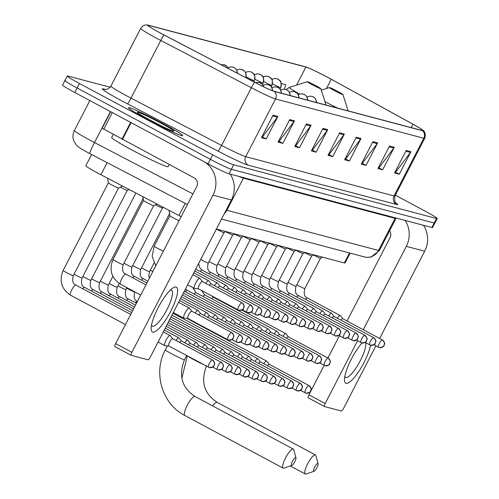 <?xml version="1.0" encoding="UTF-8"?>
<svg xmlns="http://www.w3.org/2000/svg" width="499" height="499" viewBox="0 0 499 499"><rect width="100%" height="100%" fill="white"/><g stroke="black" fill="none" stroke-linecap="round" stroke-linejoin="round"><path stroke-width="0.75" d="M181.162 216.647A19.049 1.098 -152.7 0 1 178.948 215.499L100.898 174.756A19.049 1.098 -152.7 0 1 97.997 173.222A19.049 1.098 -152.7 0 1 85.828 165.743L91.616 154.534M350.117 253.136L345.034 262.985A19.049 1.098 -152.7 0 1 344.36 262.948L216.398 229.047M65.606 80.551A19.049 1.098 27.3 0 0 64.932 80.514L62.606 85.017A19.049 1.098 27.3 0 0 74.781 92.496L208.058 163.834A19.049 1.098 27.3 0 0 229.066 173.795L431.878 227.525A19.049 1.098 27.3 0 0 432.552 227.563L434.879 223.059A19.049 1.098 27.3 0 1 434.205 223.022A19.049 1.098 27.3 0 0 434.879 223.059L437.205 218.55A19.049 1.098 27.3 0 0 425.029 211.071L395.345 195.184M110.173 87.231L67.933 76.041A19.049 1.098 27.3 0 0 67.259 76.004A19.049 1.098 27.3 0 0 79.435 83.483L212.711 154.827L210.385 159.331A19.049 1.098 27.3 0 0 231.393 169.292L434.205 223.022L231.393 169.292A19.049 1.098 27.3 0 1 210.385 159.331L77.108 87.992L210.385 159.331L208.058 163.834M64.932 80.514A19.049 1.098 27.3 0 0 77.108 87.992A19.049 1.098 27.3 0 1 64.932 80.514L67.259 76.004M147.972 119.66A30.476 1.753 27.3 0 0 182.659 135.653A30.476 1.753 27.3 0 0 163.185 123.69A30.476 1.753 27.3 0 0 128.499 107.697A30.476 1.753 27.3 0 0 147.972 119.66A30.476 1.753 27.3 0 0 182.659 135.653A30.476 1.753 27.3 0 0 163.185 123.69A30.476 1.753 27.3 0 0 128.499 107.697A30.476 1.753 27.3 0 0 147.972 119.66M160.971 33.339A20.316 1.173 -152.7 0 1 147.985 25.362A20.316 1.173 -152.7 0 1 148.702 25.399L305.881 67.041A20.316 1.173 -152.7 0 1 331.224 79.26L412.923 124.189A20.316 1.173 -152.7 0 1 422.977 130.576A20.316 1.173 -152.7 0 1 422.26 130.538L273.963 91.248A20.316 1.173 -152.7 0 1 254.646 82.26L164.059 34.967A20.316 1.173 -152.7 0 1 160.971 33.339M160.84 33.302A20.827 1.198 27.3 0 0 164.009 34.98L254.596 82.266A20.827 1.198 27.3 0 0 274.394 91.479L422.69 130.769A20.827 1.198 27.3 0 0 423.171 130.407A20.827 1.198 27.3 0 0 413.122 124.263L331.423 79.329A20.827 1.198 27.3 0 0 305.45 66.81L148.272 25.168A20.827 1.198 27.3 0 0 148.01 25.106A20.827 1.198 27.3 0 0 160.84 33.302M212.711 154.827A19.049 1.098 27.3 0 0 233.719 164.782L436.531 218.512A19.049 1.098 27.3 0 0 437.205 218.55M377.656 142.882L366.029 165.412L361.276 164.152L372.903 141.622L377.656 142.882A5.077 4.909 -75.2 0 1 377.188 143.625L372.51 142.39M394.291 147.286L382.664 169.822L377.911 168.562L389.538 146.026L394.291 147.286A5.077 4.909 -75.2 0 1 393.823 148.035L389.145 146.793M410.933 151.696L399.3 174.226L394.547 172.966L406.18 150.436L410.933 151.696A5.077 4.909 -75.2 0 1 410.459 152.445L405.781 151.203M327.743 129.659L316.117 152.189L311.364 150.929L322.99 128.399L327.743 129.659A5.077 4.909 -75.2 0 1 327.275 130.407L322.597 129.166M311.108 125.249L299.481 147.779L294.728 146.525L306.355 123.989L311.108 125.249A5.077 4.909 -75.2 0 1 310.64 125.998L305.962 124.756M294.472 120.839L282.846 143.375L278.086 142.115L289.719 119.585L294.472 120.839A5.077 4.909 -75.2 0 1 294.005 121.588L289.32 120.353M277.837 116.435L266.204 138.965L261.451 137.705L273.084 115.175L277.837 116.435A5.077 4.909 -75.2 0 1 277.363 117.184L272.685 115.943M361.02 138.472L349.394 161.002L344.634 159.742L356.267 137.213L361.02 138.472A5.077 4.909 -75.2 0 1 360.552 139.221L355.868 137.98M344.385 134.063L332.752 156.599L327.999 155.339L339.632 132.803L344.385 134.063A5.077 4.909 -75.2 0 1 343.911 134.811L339.233 133.57M284.368 89.159L285.777 84.705L281.336 83.526M332.752 156.599L328.535 154.341L329.078 154.484L343.911 134.811M349.394 161.002L345.177 158.744M345.152 158.744L345.713 158.888L360.552 139.221M266.204 138.965L261.987 136.707L262.53 136.851L277.363 117.184M282.846 143.375L278.629 141.117M278.604 141.111L279.166 141.261L294.005 121.588M299.481 147.779L295.265 145.527L295.801 145.671L310.64 125.998M316.117 152.189L311.9 149.931M311.881 149.925L312.443 150.074L327.275 130.407M399.3 174.226L395.083 171.968M395.065 171.962L395.626 172.111L410.459 152.445M382.664 169.822L378.448 167.564M378.429 167.558L378.991 167.708L393.823 148.035M366.029 165.412L361.812 163.154L362.349 163.298L377.188 143.625M113.261 134.443L111.67 137.531A31.749 1.828 27.3 0 0 131.954 149.993A31.749 1.828 27.3 0 0 168.088 166.654L169.192 164.514M161.682 126.072L148.003 118.999M150.411 120.303A20.702 1.191 27.3 0 0 173.908 131.212A20.702 1.191 27.3 0 0 160.747 123.041A20.702 1.191 27.3 0 0 137.188 112.256A20.702 1.191 27.3 0 0 150.411 120.303M147.585 118.693L149.469 119.797M152.763 332.103A25.399 6.393 -61.8 0 1 151.153 328.205A25.399 6.393 -61.8 0 1 158.757 306.554A25.399 6.393 -61.8 0 1 172.554 288.216A25.399 6.393 -61.8 0 1 176.022 287.037A25.399 6.393 -61.8 0 1 170.733 311.251A25.399 6.393 -61.8 0 1 152.763 332.103M151.521 325.117A20.316 5.115 118.2 0 0 152.301 326.146A20.316 5.115 118.2 0 0 152.588 326.252A20.316 5.115 118.2 0 0 166.678 310.11A20.316 5.115 118.2 0 0 171.481 290.318A20.316 5.115 118.2 0 0 171.194 290.206A20.316 5.115 118.2 0 0 170.19 290.237M204.596 161.982A25.399 24.538 104.8 0 1 212.998 195.153L131.886 352.313A3.175 0.798 118.2 0 0 131.181 355.319A3.175 0.798 118.2 0 0 131.225 355.338L148.022 359.785A3.175 0.798 118.2 0 0 150.268 357.178L231.38 200.024L212.998 195.153M230.239 174.107A25.399 24.538 104.8 0 1 231.38 200.024M131.137 355.294L114.97 346.637A3.175 0.798 -61.8 0 1 114.926 346.618A3.175 0.798 -61.8 0 1 115.631 343.611L196.749 186.451A6.35 6.131 -75.2 0 0 194.236 177.918L102.176 128.218L110.691 111.72M291.628 465.455A4.447 1.117 118.2 0 0 291.89 465.436A4.447 1.117 118.2 0 0 294.647 462.043A4.447 1.117 118.2 0 0 295.944 457.87A4.447 1.117 118.2 0 0 295.695 457.571A4.447 1.117 118.2 0 0 292.551 461.219A4.447 1.117 118.2 0 0 291.628 465.455M291.89 465.436L283.95 468.137A10.797 2.713 -61.8 0 1 283.301 468.193A10.797 2.713 -61.8 0 1 283.151 468.131A10.797 2.713 -61.8 0 1 285.696 457.614A10.797 2.713 -61.8 0 1 293.187 449.038A10.797 2.713 -61.8 0 1 293.337 449.1A10.797 2.713 -61.8 0 1 293.786 449.761L295.944 457.87M315.948 85.722A7.622 0.437 27.3 0 0 307.303 81.711A7.622 0.437 27.3 0 0 312.149 84.718A7.622 0.437 27.3 0 0 320.82 88.685A7.622 0.437 27.3 0 0 315.948 85.722M313.746 471.318A4.447 1.117 118.2 0 0 314.014 471.293A4.447 1.117 118.2 0 0 316.765 467.9A4.447 1.117 118.2 0 0 318.063 463.727A4.447 1.117 118.2 0 0 317.813 463.434A4.447 1.117 118.2 0 0 314.669 467.083A4.447 1.117 118.2 0 0 313.746 471.318M314.014 471.293L306.068 473.994A10.797 2.713 -61.8 0 1 305.419 474.05A10.797 2.713 -61.8 0 1 305.269 473.988A10.797 2.713 -61.8 0 1 307.814 463.477A10.797 2.713 -61.8 0 1 315.306 454.901A10.797 2.713 -61.8 0 1 315.455 454.957A10.797 2.713 -61.8 0 1 315.904 455.618L318.063 463.727M338.066 91.585A7.622 0.437 27.3 0 0 329.421 87.568A7.622 0.437 27.3 0 0 334.268 90.575A7.622 0.437 27.3 0 0 342.938 94.548A7.622 0.437 27.3 0 0 338.066 91.585M108.364 182.809A5.714 0.331 27.3 0 0 108.358 182.827A5.714 0.331 27.3 0 0 112.013 185.054A5.714 0.331 27.3 0 0 118.506 188.061A5.714 0.331 27.3 0 0 118.519 188.048L73.278 275.697A5.714 0.331 27.3 0 1 72.979 275.66A5.714 0.331 27.3 0 1 66.772 272.697A5.714 0.331 27.3 0 1 63.124 270.458C58.957 280.8 61.421 289.046 70.527 295.183A5.714 1.441 118.2 0 0 70.602 295.215M172.685 338.702L170.253 335.64A5.714 1.441 118.2 0 0 170.134 335.54A5.714 1.441 118.2 0 0 170.053 335.503A5.714 1.441 118.2 0 0 166.011 340.199A5.714 1.441 118.2 0 0 164.739 345.614A5.714 1.441 118.2 0 0 164.82 345.645A5.714 1.441 118.2 0 0 164.895 345.657L168.793 345.982M172.685 338.715A4.129 1.042 118.2 0 0 172.635 338.678A4.129 1.042 118.2 0 0 172.579 338.653A4.129 1.042 118.2 0 0 169.66 342.04A4.129 1.042 118.2 0 0 168.743 345.957A4.129 1.042 118.2 0 0 168.799 345.975M120.378 187.156A5.714 0.331 27.3 0 0 120.789 187.381A5.714 0.331 27.3 0 0 127.282 190.387A5.714 0.331 27.3 0 0 127.295 190.375L82.054 278.024A5.714 0.331 27.3 0 1 81.755 277.987A5.714 0.331 27.3 0 1 75.555 275.024A5.714 0.331 27.3 0 1 74.052 274.201M181.461 341.029L179.035 337.966A5.714 1.441 118.2 0 0 178.91 337.86A5.714 1.441 118.2 0 0 178.829 337.829A5.714 1.441 118.2 0 0 175.991 340.474M181.468 341.035A4.129 1.042 118.2 0 0 181.411 341.004A4.129 1.042 118.2 0 0 181.355 340.979A4.129 1.042 118.2 0 0 179.628 342.42M190.244 343.356L187.811 340.293A5.714 1.441 118.2 0 0 187.693 340.187A5.714 1.441 118.2 0 0 187.612 340.156A5.714 1.441 118.2 0 0 184.767 342.801M190.244 343.362A4.129 1.042 118.2 0 0 190.194 343.331A4.129 1.042 118.2 0 0 190.131 343.306A4.129 1.042 118.2 0 0 188.41 344.747M238.796 366.983A4.129 1.042 118.2 0 0 238.734 366.94L198.97 345.651A4.129 1.042 118.2 0 1 199.02 345.688L196.587 342.62A5.714 1.441 118.2 0 0 196.469 342.514A5.714 1.441 118.2 0 0 196.388 342.482A5.714 1.441 118.2 0 0 193.55 345.121M198.97 345.651A4.129 1.042 118.2 0 0 198.914 345.632A4.129 1.042 118.2 0 0 197.186 347.073M207.796 348.003L205.37 344.94A5.714 1.441 118.2 0 0 205.245 344.84A5.714 1.441 118.2 0 0 205.164 344.809A5.714 1.441 118.2 0 0 202.326 347.447M207.796 348.015A4.129 1.042 118.2 0 0 207.746 347.978A4.129 1.042 118.2 0 0 207.69 347.959A4.129 1.042 118.2 0 0 205.962 349.4M256.349 371.63A4.129 1.042 118.2 0 0 256.293 371.593L216.522 350.304A4.129 1.042 118.2 0 1 216.578 350.342L214.146 347.267A5.714 1.441 118.2 0 0 214.021 347.167A5.714 1.441 118.2 0 0 213.946 347.136A5.714 1.441 118.2 0 0 211.102 349.774M216.522 350.304A4.129 1.042 118.2 0 0 216.466 350.279A4.129 1.042 118.2 0 0 214.738 351.72M265.125 373.957A4.129 1.042 118.2 0 0 265.069 373.913L225.305 352.631A4.129 1.042 118.2 0 1 225.355 352.668L222.922 349.593A5.714 1.441 118.2 0 0 222.804 349.493A5.714 1.441 118.2 0 0 222.722 349.456A5.714 1.441 118.2 0 0 219.878 352.101M225.305 352.631A4.129 1.042 118.2 0 0 225.242 352.606A4.129 1.042 118.2 0 0 223.521 354.047M273.907 376.283A4.129 1.042 118.2 0 0 273.845 376.24L234.081 354.957A4.129 1.042 118.2 0 1 234.131 354.989L231.698 351.92A5.714 1.441 118.2 0 0 231.58 351.814A5.714 1.441 118.2 0 0 231.499 351.783A5.714 1.441 118.2 0 0 228.661 354.427M234.081 354.957A4.129 1.042 118.2 0 0 234.025 354.932A4.129 1.042 118.2 0 0 232.297 356.373M282.683 378.61A4.129 1.042 118.2 0 0 282.627 378.566L242.857 357.278A4.129 1.042 118.2 0 1 242.913 357.315L240.481 354.246A5.714 1.441 118.2 0 0 240.356 354.14A5.714 1.441 118.2 0 0 240.275 354.109A5.714 1.441 118.2 0 0 237.437 356.754M242.857 357.278A4.129 1.042 118.2 0 0 242.801 357.259A4.129 1.042 118.2 0 0 241.073 358.7M251.689 359.636L249.257 356.573A5.714 1.441 118.2 0 0 249.138 356.467A5.714 1.441 118.2 0 0 249.057 356.436A5.714 1.441 118.2 0 0 246.213 359.074M251.689 359.642A4.129 1.042 118.2 0 0 251.639 359.604A4.129 1.042 118.2 0 0 251.577 359.586A4.129 1.042 118.2 0 0 249.856 361.026M300.242 383.257A4.129 1.042 118.2 0 0 300.18 383.22L260.416 361.931A4.129 1.042 118.2 0 1 260.466 361.968L258.033 358.893A5.714 1.441 118.2 0 0 257.914 358.793A5.714 1.441 118.2 0 0 257.833 358.762A5.714 1.441 118.2 0 0 254.995 361.401M260.416 361.931A4.129 1.042 118.2 0 0 260.359 361.912A4.129 1.042 118.2 0 0 258.632 363.353M269.242 364.282L266.815 361.22A5.714 1.441 118.2 0 0 266.691 361.12A5.714 1.441 118.2 0 0 266.609 361.089A5.714 1.441 118.2 0 0 263.771 363.727M269.242 364.295A4.129 1.042 118.2 0 0 269.192 364.258A4.129 1.042 118.2 0 0 269.136 364.233A4.129 1.042 118.2 0 0 267.408 365.673M145.945 284.879L125.848 274.126A5.714 1.441 118.2 0 0 125.673 274.082A5.714 1.441 118.2 0 0 121.725 278.785A5.714 1.441 118.2 0 0 120.459 284.199C111.352 278.062 108.888 269.822 113.055 259.474L143.519 200.448A5.714 0.331 27.3 0 0 143.519 200.461A5.714 0.331 27.3 0 0 147.174 202.688A5.714 0.331 27.3 0 0 153.667 205.694A5.714 0.331 27.3 0 0 153.68 205.688M231.617 332.552A4.129 1.042 118.2 0 0 231.561 332.509L191.797 311.226A4.129 1.042 118.2 0 1 191.847 311.257L189.414 308.189A5.714 1.441 118.2 0 0 189.289 308.083A5.714 1.441 118.2 0 0 185.173 312.742A5.714 1.441 118.2 0 0 183.9 318.162A5.714 1.441 118.2 0 0 184.05 318.206L187.948 318.53M191.797 311.226A4.129 1.042 118.2 0 0 191.735 311.201A4.129 1.042 118.2 0 0 188.815 314.588A4.129 1.042 118.2 0 0 187.898 318.499A4.129 1.042 118.2 0 0 187.955 318.524M155.545 204.79A5.714 0.331 27.3 0 0 155.956 205.014A5.714 0.331 27.3 0 0 162.443 208.021A5.714 0.331 27.3 0 0 162.456 208.014L131.986 267.046A5.714 0.331 27.3 0 1 131.686 267.002A5.714 0.331 27.3 0 1 125.486 264.046A5.714 0.331 27.3 0 1 123.983 263.223M240.399 334.879A4.129 1.042 118.2 0 0 240.337 334.835L200.573 313.553A4.129 1.042 118.2 0 1 200.623 313.584L198.19 310.515A5.714 1.441 118.2 0 0 198.072 310.409A5.714 1.441 118.2 0 0 195.146 313.023M200.573 313.553A4.129 1.042 118.2 0 0 200.517 313.528A4.129 1.042 118.2 0 0 198.789 314.969M249.176 337.205A4.129 1.042 118.2 0 0 249.12 337.162L209.349 315.873A4.129 1.042 118.2 0 1 209.399 315.911L206.973 312.842A5.714 1.441 118.2 0 0 206.848 312.736A5.714 1.441 118.2 0 0 203.929 315.343M209.349 315.873A4.129 1.042 118.2 0 0 209.293 315.855A4.129 1.042 118.2 0 0 207.565 317.295M257.952 339.526A4.129 1.042 118.2 0 0 257.896 339.488L218.125 318.2A4.129 1.042 118.2 0 1 218.182 318.237L215.749 315.162A5.714 1.441 118.2 0 0 215.624 315.062A5.714 1.441 118.2 0 0 212.705 317.67M218.125 318.2A4.129 1.042 118.2 0 0 218.069 318.181A4.129 1.042 118.2 0 0 216.341 319.622M226.958 320.551L224.525 317.489A5.714 1.441 118.2 0 0 224.407 317.389A5.714 1.441 118.2 0 0 221.481 319.996M226.958 320.564A4.129 1.042 118.2 0 0 226.908 320.526A4.129 1.042 118.2 0 0 226.845 320.501A4.129 1.042 118.2 0 0 225.124 321.942M275.51 344.179A4.129 1.042 118.2 0 0 275.448 344.135L235.684 322.853A4.129 1.042 118.2 0 1 235.734 322.89L233.301 319.815A5.714 1.441 118.2 0 0 233.183 319.709A5.714 1.441 118.2 0 0 230.264 322.323M235.684 322.853A4.129 1.042 118.2 0 0 235.628 322.828A4.129 1.042 118.2 0 0 233.9 324.269M244.51 325.205L242.084 322.142A5.714 1.441 118.2 0 0 241.959 322.036A5.714 1.441 118.2 0 0 239.04 324.649M244.51 325.211A4.129 1.042 118.2 0 0 244.46 325.18A4.129 1.042 118.2 0 0 244.404 325.155A4.129 1.042 118.2 0 0 242.676 326.596M293.063 348.832A4.129 1.042 118.2 0 0 293.007 348.789L253.243 327.5A4.129 1.042 118.2 0 1 253.292 327.537L250.86 324.469A5.714 1.441 118.2 0 0 250.735 324.362A5.714 1.441 118.2 0 0 247.816 326.976M253.243 327.5A4.129 1.042 118.2 0 0 253.18 327.481A4.129 1.042 118.2 0 0 251.459 328.922M301.845 351.159A4.129 1.042 118.2 0 0 301.783 351.115L262.019 329.827A4.129 1.042 118.2 0 1 262.069 329.864L259.636 326.795A5.714 1.441 118.2 0 0 259.517 326.689A5.714 1.441 118.2 0 0 256.592 329.296M262.019 329.827A4.129 1.042 118.2 0 0 261.963 329.808A4.129 1.042 118.2 0 0 260.235 331.249M310.621 353.479A4.129 1.042 118.2 0 0 310.565 353.442L270.795 332.153A4.129 1.042 118.2 0 1 270.845 332.191L268.418 329.115A5.714 1.441 118.2 0 0 268.294 329.016A5.714 1.441 118.2 0 0 265.374 331.623M270.795 332.153A4.129 1.042 118.2 0 0 270.739 332.128A4.129 1.042 118.2 0 0 269.011 333.569M319.397 355.806A4.129 1.042 118.2 0 0 319.341 355.768L279.571 334.48A4.129 1.042 118.2 0 1 279.627 334.517L277.195 331.442A5.714 1.441 118.2 0 0 277.07 331.342A5.714 1.441 118.2 0 0 274.151 333.95M279.571 334.48A4.129 1.042 118.2 0 0 279.515 334.455A4.129 1.042 118.2 0 0 277.787 335.896M288.403 336.831L285.971 333.769A5.714 1.441 118.2 0 0 285.852 333.663A5.714 1.441 118.2 0 0 282.927 336.276M288.403 336.844A4.129 1.042 118.2 0 0 288.353 336.806A4.129 1.042 118.2 0 0 288.291 336.781A4.129 1.042 118.2 0 0 286.569 338.222M155.763 265.861L152.164 256.218L154.21 246.169L169.903 215.761A5.714 0.331 27.3 0 0 169.903 215.768A5.714 0.331 27.3 0 0 173.558 217.994A5.714 0.331 27.3 0 0 179.072 220.695M241.996 302.774A4.129 1.042 118.2 0 0 241.94 302.731L202.338 281.536A4.129 1.042 118.2 0 1 202.388 281.567L199.956 278.498A5.714 1.441 118.2 0 0 199.837 278.392A5.714 1.441 118.2 0 0 195.714 283.052A5.714 1.441 118.2 0 0 194.442 288.472A5.714 1.441 118.2 0 0 194.598 288.516L198.49 288.84M202.338 281.536A4.129 1.042 118.2 0 0 202.282 281.511A4.129 1.042 118.2 0 0 199.357 284.898A4.129 1.042 118.2 0 0 198.44 288.809A4.129 1.042 118.2 0 0 198.502 288.834M250.779 305.101A4.129 1.042 118.2 0 0 250.716 305.057L211.114 283.856A4.129 1.042 118.2 0 1 211.164 283.894L208.738 280.825A5.714 1.441 118.2 0 0 208.613 280.719A5.714 1.441 118.2 0 0 205.694 283.332M211.114 283.856A4.129 1.042 118.2 0 0 211.058 283.837A4.129 1.042 118.2 0 0 209.331 285.278M259.555 307.428A4.129 1.042 118.2 0 0 259.499 307.384L219.891 286.183A4.129 1.042 118.2 0 1 219.947 286.22L217.514 283.145A5.714 1.441 118.2 0 0 217.389 283.045A5.714 1.441 118.2 0 0 214.47 285.653M219.891 286.183A4.129 1.042 118.2 0 0 219.834 286.164A4.129 1.042 118.2 0 0 218.107 287.605M268.331 309.748A4.129 1.042 118.2 0 0 268.275 309.711L228.673 288.509A4.129 1.042 118.2 0 1 228.723 288.547L226.29 285.472A5.714 1.441 118.2 0 0 226.172 285.372A5.714 1.441 118.2 0 0 223.246 287.979M228.673 288.509A4.129 1.042 118.2 0 0 228.611 288.484A4.129 1.042 118.2 0 0 226.889 289.925M237.499 290.861L235.066 287.798A5.714 1.441 118.2 0 0 234.948 287.698A5.714 1.441 118.2 0 0 232.029 290.306M237.499 290.873A4.129 1.042 118.2 0 0 237.449 290.836A4.129 1.042 118.2 0 0 237.393 290.811A4.129 1.042 118.2 0 0 235.665 292.252M217.04 229.403A5.714 0.331 27.3 0 0 217.452 229.627A5.714 0.331 27.3 0 0 223.945 232.634A5.714 0.331 27.3 0 0 223.951 232.621L208.251 263.042A5.714 0.331 27.3 0 1 207.952 262.998A5.714 0.331 27.3 0 1 201.752 260.041A5.714 0.331 27.3 0 1 200.698 259.468M285.89 314.401A4.129 1.042 118.2 0 0 285.833 314.358L246.225 293.163A4.129 1.042 118.2 0 1 246.275 293.194L243.849 290.125A5.714 1.441 118.2 0 0 243.724 290.019A5.714 1.441 118.2 0 0 240.805 292.632M246.225 293.163A4.129 1.042 118.2 0 0 246.169 293.138A4.129 1.042 118.2 0 0 244.441 294.578M225.816 231.729A5.714 0.331 27.3 0 0 226.228 231.948A5.714 0.331 27.3 0 0 232.721 234.96A5.714 0.331 27.3 0 0 232.734 234.948M255.051 295.514L252.625 292.451A5.714 1.441 118.2 0 0 252.5 292.345A5.714 1.441 118.2 0 0 249.581 294.959M255.058 295.52A4.129 1.042 118.2 0 0 255.001 295.489A4.129 1.042 118.2 0 0 254.945 295.464A4.129 1.042 118.2 0 0 253.218 296.905M234.592 234.056A5.714 0.331 27.3 0 0 235.004 234.274A5.714 0.331 27.3 0 0 241.497 237.287A5.714 0.331 27.3 0 0 241.51 237.274L225.81 267.695A5.714 0.331 27.3 0 1 225.511 267.651A5.714 0.331 27.3 0 1 219.304 264.695A5.714 0.331 27.3 0 1 217.807 263.871M303.442 319.054A4.129 1.042 118.2 0 0 303.386 319.011L263.784 297.809A4.129 1.042 118.2 0 1 263.834 297.847L261.401 294.778A5.714 1.441 118.2 0 0 261.283 294.672A5.714 1.441 118.2 0 0 258.357 297.285M263.784 297.809A4.129 1.042 118.2 0 0 263.721 297.791A4.129 1.042 118.2 0 0 262 299.232M243.375 236.383A5.714 0.331 27.3 0 0 243.78 236.601A5.714 0.331 27.3 0 0 250.273 239.607A5.714 0.331 27.3 0 0 250.286 239.601L234.586 270.015A5.714 0.331 27.3 0 1 234.287 269.978A5.714 0.331 27.3 0 1 228.08 267.021A5.714 0.331 27.3 0 1 226.583 266.192M312.224 321.381A4.129 1.042 118.2 0 0 312.162 321.337L272.56 300.136A4.129 1.042 118.2 0 1 272.61 300.173L270.177 297.098A5.714 1.441 118.2 0 0 270.059 296.999A5.714 1.441 118.2 0 0 267.14 299.606M272.56 300.136A4.129 1.042 118.2 0 0 272.504 300.117A4.129 1.042 118.2 0 0 270.776 301.558M252.151 238.703A5.714 0.331 27.3 0 0 252.563 238.927A5.714 0.331 27.3 0 0 259.056 241.934A5.714 0.331 27.3 0 0 259.062 241.928L243.362 272.342A5.714 0.331 27.3 0 1 243.063 272.304A5.714 0.331 27.3 0 1 236.863 269.341A5.714 0.331 27.3 0 1 235.36 268.518M281.386 302.488L278.96 299.425A5.714 1.441 118.2 0 0 278.835 299.325A5.714 1.441 118.2 0 0 275.916 301.932M281.392 302.5A4.129 1.042 118.2 0 0 281.336 302.463A4.129 1.042 118.2 0 0 281.28 302.438A4.129 1.042 118.2 0 0 279.552 303.879M260.927 241.029A5.714 0.331 27.3 0 0 261.339 241.254A5.714 0.331 27.3 0 0 267.832 244.261A5.714 0.331 27.3 0 0 267.844 244.248L252.145 274.668A5.714 0.331 27.3 0 1 251.839 274.631A5.714 0.331 27.3 0 1 245.639 271.668A5.714 0.331 27.3 0 1 244.136 270.845M329.777 326.028A4.129 1.042 118.2 0 0 329.72 325.99L290.119 304.789A4.129 1.042 118.2 0 1 290.168 304.827L287.736 301.752A5.714 1.441 118.2 0 0 287.617 301.652A5.714 1.441 118.2 0 0 284.692 304.259M290.119 304.789A4.129 1.042 118.2 0 0 290.056 304.764A4.129 1.042 118.2 0 0 288.335 306.205M269.703 243.356A5.714 0.331 27.3 0 0 270.115 243.574A5.714 0.331 27.3 0 0 276.608 246.587A5.714 0.331 27.3 0 0 276.621 246.575L260.921 276.995A5.714 0.331 27.3 0 1 260.621 276.951A5.714 0.331 27.3 0 1 254.415 273.995A5.714 0.331 27.3 0 1 252.918 273.171M338.559 328.354A4.129 1.042 118.2 0 0 338.497 328.311L298.895 307.116A4.129 1.042 118.2 0 1 298.945 307.147L296.512 304.078A5.714 1.441 118.2 0 0 296.394 303.972A5.714 1.441 118.2 0 0 293.474 306.586M298.895 307.116A4.129 1.042 118.2 0 0 298.839 307.091A4.129 1.042 118.2 0 0 297.111 308.532M278.486 245.683A5.714 0.331 27.3 0 0 278.897 245.901A5.714 0.331 27.3 0 0 285.391 248.914A5.714 0.331 27.3 0 0 285.397 248.901L269.697 279.321A5.714 0.331 27.3 0 1 269.398 279.278A5.714 0.331 27.3 0 1 263.198 276.321A5.714 0.331 27.3 0 1 261.694 275.498M347.335 330.681A4.129 1.042 118.2 0 0 347.279 330.637L307.671 309.442A4.129 1.042 118.2 0 1 307.721 309.474L305.294 306.405A5.714 1.441 118.2 0 0 305.17 306.299A5.714 1.441 118.2 0 0 302.251 308.912M307.671 309.442A4.129 1.042 118.2 0 0 307.615 309.417A4.129 1.042 118.2 0 0 305.887 310.858M287.262 248.009A5.714 0.331 27.3 0 0 287.673 248.228A5.714 0.331 27.3 0 0 294.167 251.24A5.714 0.331 27.3 0 0 294.179 251.228M316.497 311.794L314.071 308.731A5.714 1.441 118.2 0 0 313.946 308.625A5.714 1.441 118.2 0 0 311.027 311.233M316.503 311.8A4.129 1.042 118.2 0 0 316.447 311.763A4.129 1.042 118.2 0 0 316.391 311.744A4.129 1.042 118.2 0 0 314.663 313.185M296.038 250.336A5.714 0.331 27.3 0 0 296.45 250.554A5.714 0.331 27.3 0 0 302.943 253.561A5.714 0.331 27.3 0 0 302.955 253.554L287.256 283.968A5.714 0.331 27.3 0 1 286.956 283.931A5.714 0.331 27.3 0 1 280.75 280.974A5.714 0.331 27.3 0 1 279.253 280.145M364.888 335.334A4.129 1.042 118.2 0 0 364.831 335.291L325.229 314.089A4.129 1.042 118.2 0 1 325.279 314.127L322.847 311.052A5.714 1.441 118.2 0 0 322.728 310.952A5.714 1.441 118.2 0 0 319.803 313.559M325.229 314.089A4.129 1.042 118.2 0 0 325.167 314.071A4.129 1.042 118.2 0 0 323.446 315.511M304.82 252.656A5.714 0.331 27.3 0 0 305.226 252.881A5.714 0.331 27.3 0 0 311.719 255.887A5.714 0.331 27.3 0 0 311.732 255.881L296.032 286.295A5.714 0.331 27.3 0 1 295.732 286.258A5.714 0.331 27.3 0 1 289.526 283.295A5.714 0.331 27.3 0 1 288.029 282.471M334.056 316.441L331.623 313.378A5.714 1.441 118.2 0 0 331.504 313.278A5.714 1.441 118.2 0 0 328.585 315.886M334.056 316.453A4.129 1.042 118.2 0 0 334.006 316.416A4.129 1.042 118.2 0 0 333.95 316.391A4.129 1.042 118.2 0 0 332.222 317.832M313.597 254.983A5.714 0.331 27.3 0 0 314.008 255.207A5.714 0.331 27.3 0 0 320.501 258.214A5.714 0.331 27.3 0 0 320.508 258.201L304.808 288.622A5.714 0.331 27.3 0 1 304.509 288.584A5.714 0.331 27.3 0 1 298.308 285.621A5.714 0.331 27.3 0 1 296.805 284.798M382.446 339.981A4.129 1.042 118.2 0 0 382.39 339.944L342.782 318.742A4.129 1.042 118.2 0 1 342.838 318.78L340.405 315.705A5.714 1.441 118.2 0 0 340.281 315.605A5.714 1.441 118.2 0 0 337.361 318.212M342.782 318.742A4.129 1.042 118.2 0 0 342.726 318.718A4.129 1.042 118.2 0 0 340.998 320.158M370.564 345.233A25.399 6.393 -61.8 0 1 359.417 370.47A25.399 6.393 -61.8 0 1 346.069 383.313A25.399 6.393 -61.8 0 1 344.46 379.415A25.399 6.393 -61.8 0 1 362.049 342.969M344.828 376.327A20.316 5.115 118.2 0 0 345.607 377.356A20.316 5.115 118.2 0 0 345.888 377.469A20.316 5.115 118.2 0 0 358.762 363.559A20.316 5.115 118.2 0 0 365.605 342.694M405.163 220.452A25.399 24.538 104.8 0 1 406.305 246.363L363.284 329.714M423.545 225.317A25.399 24.538 104.8 0 1 424.686 251.234L379.658 338.478M357.577 340.767L325.192 403.523A3.175 0.798 118.2 0 0 324.481 406.529A3.175 0.798 118.2 0 0 324.531 406.548L341.322 411.001A3.175 0.798 118.2 0 0 343.568 408.394L375.872 345.813M324.444 406.504L308.276 397.846A3.175 0.798 -61.8 0 1 308.232 397.834A3.175 0.798 -61.8 0 1 308.937 394.821L324.157 365.33M327.943 357.995L339.407 335.79M347.03 321.013L390.05 237.667A6.35 6.131 -75.2 0 0 389.544 230.862M107.148 162.643L100.898 174.756M185.198 203.386L178.948 215.499M349.506 252.974L344.36 262.948M89.907 153.617A12.7 1.017 -62.4 0 1 89.845 153.611L87.799 152.532C77.732 146.924 79.21 147.592 76.565 145.278L73.883 141.111C72.523 137.512 72.692 133.982 74.388 130.526A25.399 1.46 27.3 0 0 90.625 140.493A25.399 1.46 27.3 0 0 94.479 142.533L110.454 111.589M229.066 173.795L233.719 164.782M74.781 92.496L79.435 83.483M431.878 227.525L436.531 218.512M226.19 210.073A25.399 1.46 27.3 0 0 226.877 210.279L243.45 178.174A25.399 1.46 -152.7 0 1 238.647 176.334M187.412 204.54L89.845 153.611A12.7 1.017 -62.4 0 1 94.479 142.533L192.901 193.911M224.319 213.703A12.7 12.269 -75.2 0 0 226.877 210.279L378.51 250.454L395.083 218.344L243.45 178.174A3.175 3.069 104.8 0 1 243.755 177.688M379.408 250.498L371.15 257.029L366.965 257.372L364.426 256.929A12.7 12.269 -75.2 0 0 378.51 250.454A25.399 1.46 27.3 0 0 379.408 250.498L395.981 218.394A25.399 1.46 -152.7 0 1 395.083 218.344A3.175 3.069 104.8 0 1 395.389 217.857M148.702 25.399L148.434 25.923M422.69 130.769A6.35 6.131 104.8 0 1 423.801 138.267L275.504 98.977A25.399 1.46 -152.7 0 1 251.359 87.737L160.772 40.45A25.399 1.46 -152.7 0 1 156.911 38.411A25.399 1.46 -152.7 0 1 140.681 28.443L110.909 86.121A25.399 1.46 27.3 0 0 127.139 96.089A25.399 1.46 27.3 0 0 131 98.128L221.587 145.421A25.399 1.46 27.3 0 0 245.733 156.655L394.029 195.945A25.399 1.46 27.3 0 0 394.927 195.995C394.541 201.085 394.846 203.399 395.844 202.937M164.009 34.98A6.35 0.511 -62.4 0 0 160.772 40.45L131 98.128A6.35 0.511 117.6 0 1 127.47 103.854A31.749 1.828 -152.7 0 1 103.48 88.903L105.613 89.471M395.526 202.594A31.749 1.828 -152.7 0 1 396.537 204.478L248.246 165.188A6.35 6.131 -75.2 0 1 245.733 156.655L275.504 98.977A6.35 6.131 -75.2 0 0 274.394 91.479M423.171 130.407C422.984 130.17 426.639 132.784 424.699 138.31A25.399 1.46 -152.7 0 1 423.801 138.267L394.029 195.945A6.35 6.131 -75.2 0 0 396.537 204.478M248.246 165.188A31.749 1.828 -152.7 0 1 218.057 151.141A6.35 0.511 117.6 0 0 221.587 145.421L251.359 87.737A6.35 0.511 -62.4 0 1 254.596 82.266M218.057 151.141L127.47 103.854M103.48 88.903A6.35 6.131 -75.2 0 0 104.728 89.396C103.505 89.134 107.447 90.912 110.909 86.121M412.923 124.189L411.164 127.601M331.224 79.26L326.446 88.51M305.881 67.041L296.549 85.117M131.106 122.642L122.417 139.477M115.631 343.611L131.886 352.313M121.956 139.227L130.644 122.398M112.325 112.593L103.748 129.216M186.67 355.55L184.493 359.76A10.797 0.624 -152.7 0 1 184.112 359.742A10.797 0.624 -152.7 0 1 172.211 354.097A10.797 0.624 -152.7 0 1 165.312 349.861C152.825 372.634 162.088 404.065 184.873 415.524A10.797 2.713 118.2 0 0 185.023 415.586M195.19 396.586A10.797 2.713 118.2 0 0 195.059 396.493A10.797 2.713 118.2 0 0 194.909 396.431A10.797 2.713 118.2 0 0 187.418 405.007A10.797 2.713 118.2 0 0 184.873 415.524L283.151 468.131M307.303 81.711L289.326 87.412A20.995 1.21 27.3 0 0 299.668 94.068M202.968 364.276A10.797 0.624 -152.7 0 1 194.329 359.954A10.797 0.624 -152.7 0 1 187.955 356.236M217.308 402.444A10.797 2.713 118.2 0 0 217.177 402.35A10.797 2.713 118.2 0 0 217.028 402.294A10.797 2.713 118.2 0 0 212.63 405.899M324.98 101.659A20.995 1.21 27.3 0 0 337.742 108.146M212.343 359.941A4.129 1.042 118.2 0 0 209.48 363.222A4.129 1.042 118.2 0 0 208.507 367.239A4.129 1.042 118.2 0 0 208.563 367.264A4.129 3.986 104.8 0 0 213.977 365.486A4.129 3.986 -75.2 0 0 212.343 359.941A4.129 1.042 118.2 0 1 212.399 359.96L172.635 338.678M75.991 285.154A5.714 1.441 118.2 0 0 75.917 285.104A5.714 1.441 118.2 0 0 75.836 285.072A5.714 1.441 118.2 0 0 75.742 285.06A5.714 1.441 118.2 0 0 71.794 289.776A5.714 1.441 118.2 0 0 70.527 295.183L125.455 324.581M212.462 360.004A4.129 1.042 118.2 0 0 212.399 359.96C216.472 364.688 213.94 363.64 214.252 365.212C212.68 365.798 216.635 366.403 209.399 367.588L168.743 345.957M221.119 362.268A4.129 1.042 118.2 0 0 218.256 365.542A4.129 1.042 118.2 0 0 217.283 369.566A4.129 1.042 118.2 0 0 217.346 369.591A4.129 3.986 104.8 0 0 222.754 367.813A4.129 3.986 -75.2 0 0 221.119 362.268A4.129 1.042 118.2 0 1 221.182 362.286L181.411 341.004M84.768 287.48A5.714 1.441 118.2 0 0 84.699 287.43A5.714 1.441 118.2 0 0 84.618 287.399A5.714 1.441 118.2 0 0 84.524 287.387A5.714 1.441 118.2 0 0 82.728 288.753M221.238 362.33A4.129 1.042 118.2 0 0 221.182 362.286C225.255 367.014 222.722 365.967 223.034 367.538C221.456 368.125 225.417 368.73 218.175 369.915L212.661 367.089M229.902 364.588A4.129 1.042 118.2 0 0 227.039 367.869A4.129 1.042 118.2 0 0 226.066 371.892A4.129 1.042 118.2 0 0 226.122 371.911A4.129 3.986 104.8 0 0 231.53 370.139A4.129 3.986 -75.2 0 0 229.902 364.588A4.129 1.042 118.2 0 1 229.958 364.613L190.194 343.331M82.828 276.527A5.714 0.331 27.3 0 0 84.331 277.35A5.714 0.331 27.3 0 0 90.531 280.313A5.714 0.331 27.3 0 0 90.837 280.351C89.564 285.54 90.444 288.678 93.475 289.757A5.714 1.441 118.2 0 0 93.394 289.726A5.714 1.441 118.2 0 0 93.301 289.713A5.714 1.441 118.2 0 0 91.504 291.079M93.544 289.807A5.714 1.441 118.2 0 0 93.475 289.757L132.615 310.709M230.014 364.657A4.129 1.042 118.2 0 0 229.958 364.613C234.031 369.341 231.499 368.293 231.81 369.865C230.239 370.451 234.193 371.05 226.951 372.242L221.437 369.416M238.678 366.915A4.129 1.042 118.2 0 0 235.815 370.196A4.129 1.042 118.2 0 0 234.842 374.219A4.129 1.042 118.2 0 0 234.898 374.238A4.129 3.986 104.8 0 0 240.312 372.466A4.129 3.986 -75.2 0 0 238.678 366.915A4.129 1.042 118.2 0 1 238.734 366.94C242.807 371.661 240.275 370.62 240.587 372.192C239.015 372.772 242.969 373.377 235.734 374.568L230.214 371.743M91.61 278.854A5.714 0.331 27.3 0 0 93.107 279.677A5.714 0.331 27.3 0 0 99.313 282.634A5.714 0.331 27.3 0 0 99.613 282.677C98.34 287.867 99.22 291.004 102.251 292.083A5.714 1.441 118.2 0 0 102.17 292.052A5.714 1.441 118.2 0 0 102.077 292.04A5.714 1.441 118.2 0 0 100.287 293.4M102.32 292.133A5.714 1.441 118.2 0 0 102.251 292.083L133.576 308.85M247.454 369.241A4.129 1.042 118.2 0 0 244.591 372.522A4.129 1.042 118.2 0 0 243.618 376.539A4.129 1.042 118.2 0 0 243.674 376.564A4.129 3.986 104.8 0 0 249.088 374.786A4.129 3.986 -75.2 0 0 247.454 369.241A4.129 1.042 118.2 0 1 247.516 369.266L207.746 347.978M100.386 281.18A5.714 0.331 27.3 0 0 101.883 282.004A5.714 0.331 27.3 0 0 108.09 284.96A5.714 0.331 27.3 0 0 108.389 285.004C107.117 290.193 107.996 293.331 111.028 294.41A5.714 1.441 118.2 0 0 110.953 294.379A5.714 1.441 118.2 0 0 110.853 294.36A5.714 1.441 118.2 0 0 109.063 295.726M111.102 294.46A5.714 1.441 118.2 0 0 111.028 294.41L134.537 306.991M247.573 369.304A4.129 1.042 118.2 0 0 247.516 369.266C251.59 373.988 249.057 372.94 249.363 374.518C247.791 375.098 251.746 375.703 244.51 376.895L238.996 374.069M221.007 64.695L224.082 64.745A6.35 6.131 104.8 0 1 225.361 65.25A6.35 6.131 -75.2 0 1 228.168 68.438M256.237 371.568A4.129 1.042 118.2 0 0 253.373 374.849A4.129 1.042 118.2 0 0 252.394 378.866A4.129 1.042 118.2 0 0 252.457 378.891A4.129 3.986 104.8 0 0 257.864 377.113A4.129 3.986 -75.2 0 0 256.237 371.568A4.129 1.042 118.2 0 1 256.293 371.593C260.366 376.315 257.833 375.267 258.145 376.845C256.573 377.425 260.528 378.03 253.286 379.221L247.772 376.389M109.162 283.507A5.714 0.331 27.3 0 0 110.666 284.33A5.714 0.331 27.3 0 0 116.866 287.287A5.714 0.331 27.3 0 0 117.171 287.324C115.899 292.52 116.778 295.658 119.81 296.73A5.714 1.441 118.2 0 0 119.729 296.699A5.714 1.441 118.2 0 0 119.635 296.687A5.714 1.441 118.2 0 0 117.839 298.053M119.879 296.78A5.714 1.441 118.2 0 0 119.81 296.73L135.491 305.132M227.981 67.752L230.444 66.903L232.858 67.066A6.35 6.131 104.8 0 1 234.137 67.571A6.35 6.131 -75.2 0 1 237.381 73.247M265.013 373.894A4.129 1.042 118.2 0 0 262.15 377.175A4.129 1.042 118.2 0 0 261.177 381.192A4.129 1.042 118.2 0 0 261.233 381.217A4.129 3.986 104.8 0 0 266.647 379.44A4.129 3.986 -75.2 0 0 265.013 373.894A4.129 1.042 118.2 0 1 265.069 373.913C269.142 378.641 266.609 377.593 266.921 379.165C265.349 379.751 269.304 380.357 262.062 381.542L256.548 378.716M117.939 285.827A5.714 0.331 27.3 0 0 119.442 286.651A5.714 0.331 27.3 0 0 125.648 289.613A5.714 0.331 27.3 0 0 125.948 289.651C124.675 294.847 125.555 297.978 128.586 299.057A5.714 1.441 118.2 0 0 128.505 299.026A5.714 1.441 118.2 0 0 128.411 299.013A5.714 1.441 118.2 0 0 126.615 300.379M128.655 299.107A5.714 1.441 118.2 0 0 128.586 299.057L136.452 303.267M236.757 70.078L239.221 69.23L241.635 69.392A6.35 6.131 104.8 0 1 242.919 69.897A6.35 6.131 -75.2 0 1 245.776 77.626M273.789 376.221A4.129 1.042 118.2 0 0 270.926 379.496A4.129 1.042 118.2 0 0 269.953 383.519A4.129 1.042 118.2 0 0 270.009 383.544A4.129 3.986 104.8 0 0 275.423 381.766A4.129 3.986 -75.2 0 0 273.789 376.221A4.129 1.042 118.2 0 1 273.845 376.24C277.918 380.968 275.386 379.92 275.697 381.492C274.126 382.078 278.08 382.683 270.845 383.868L265.325 381.043M126.721 288.154A5.714 0.331 27.3 0 0 128.218 288.977A5.714 0.331 27.3 0 0 134.424 291.94A5.714 0.331 27.3 0 0 134.724 291.977C133.451 297.173 134.331 300.304 137.362 301.384A5.714 1.441 118.2 0 0 137.281 301.352A5.714 1.441 118.2 0 0 137.188 301.34A5.714 1.441 118.2 0 0 135.397 302.706M246.213 76.896A6.35 0.368 27.3 0 0 247.205 77.439A6.35 0.368 27.3 0 0 254.203 80.757A6.35 6.131 -75.2 0 0 251.696 72.224A6.35 6.131 104.8 0 0 250.411 71.719L252.438 72.661C253.249 74.969 255.582 71.351 254.428 80.769A6.35 0.368 27.3 0 1 254.203 80.757M282.565 378.541A4.129 1.042 118.2 0 0 279.702 381.822A4.129 1.042 118.2 0 0 278.729 385.846A4.129 1.042 118.2 0 0 278.791 385.864A4.129 3.986 104.8 0 0 284.199 384.093A4.129 3.986 -75.2 0 0 282.565 378.541A4.129 1.042 118.2 0 1 282.627 378.566C286.7 383.294 284.168 382.246 284.48 383.818C282.902 384.405 286.856 385.003 279.621 386.195L274.107 383.369M254.989 79.222A6.35 0.368 27.3 0 0 255.981 79.765A6.35 0.368 27.3 0 0 262.985 83.084A6.35 6.131 -75.2 0 0 260.472 74.551A6.35 6.131 104.8 0 0 259.193 74.045L261.214 74.987C262.025 77.295 264.358 73.677 263.21 83.096A6.35 0.368 27.3 0 1 262.985 83.084M291.347 380.868A4.129 1.042 118.2 0 0 288.484 384.149A4.129 1.042 118.2 0 0 287.511 388.172A4.129 1.042 118.2 0 0 287.567 388.191A4.129 3.986 104.8 0 0 292.975 386.413A4.129 3.986 -75.2 0 0 291.347 380.868A4.129 1.042 118.2 0 1 291.404 380.893L251.639 359.604M291.46 380.937A4.129 1.042 118.2 0 0 291.404 380.893C295.477 385.615 292.944 384.573 293.256 386.145C291.684 386.725 295.639 387.33 288.397 388.521L282.883 385.696M263.765 81.549A6.35 0.368 27.3 0 0 264.757 82.085A6.35 0.368 27.3 0 0 271.762 85.41A6.35 6.131 -75.2 0 0 269.248 76.877A6.35 6.131 104.8 0 0 267.969 76.372L269.99 77.314C270.801 79.622 273.14 76.004 271.986 85.423A6.35 0.368 27.3 0 1 271.762 85.41M300.124 383.195A4.129 1.042 118.2 0 0 297.261 386.476A4.129 1.042 118.2 0 0 296.287 390.492A4.129 1.042 118.2 0 0 296.344 390.517A4.129 3.986 104.8 0 0 301.758 388.74A4.129 3.986 -75.2 0 0 300.124 383.195A4.129 1.042 118.2 0 1 300.18 383.22C304.253 387.941 301.72 386.893 302.032 388.471C300.46 389.052 304.415 389.657 297.179 390.848L291.659 388.022M272.541 83.876A6.35 0.368 27.3 0 0 273.539 84.412A6.35 0.368 27.3 0 0 280.538 87.737A6.35 6.131 -75.2 0 0 278.03 79.204A6.35 6.131 104.8 0 0 276.745 78.699L278.773 79.64C279.583 81.942 281.916 78.331 280.762 87.749A6.35 0.368 27.3 0 1 280.538 87.737M308.9 385.521A4.129 1.042 118.2 0 0 306.037 388.802A4.129 1.042 118.2 0 0 305.064 392.819A4.129 1.042 118.2 0 0 305.12 392.844A4.129 3.986 104.8 0 0 310.534 391.066A4.129 3.986 -75.2 0 0 308.9 385.521A4.129 1.042 118.2 0 1 308.962 385.546L269.192 364.258M309.018 385.584A4.129 1.042 118.2 0 0 308.962 385.546C313.029 390.268 310.503 389.22 310.808 390.798C309.237 391.378 313.191 391.983 305.956 393.175L300.442 390.343M231.505 332.49A4.129 1.042 118.2 0 0 228.642 335.765A4.129 1.042 118.2 0 0 227.663 339.788A4.129 1.042 118.2 0 0 227.725 339.813A4.129 3.986 104.8 0 0 233.133 338.035A4.129 3.986 -75.2 0 0 231.505 332.49A4.129 1.042 118.2 0 1 231.561 332.509C235.634 337.237 233.102 336.189 233.413 337.761C231.842 338.347 235.796 338.952 228.554 340.137L187.898 318.499M113.055 259.474A5.714 0.331 27.3 0 0 116.704 261.719A5.714 0.331 27.3 0 0 122.91 264.682A5.714 0.331 27.3 0 0 123.209 264.719C121.937 269.909 122.816 273.047 125.848 274.126M140.699 295.04L120.459 284.199A5.714 1.441 118.2 0 0 120.633 284.249M240.281 334.81A4.129 1.042 118.2 0 0 237.418 338.091A4.129 1.042 118.2 0 0 236.445 342.114A4.129 1.042 118.2 0 0 236.501 342.133A4.129 3.986 104.8 0 0 241.915 340.362A4.129 3.986 -75.2 0 0 240.281 334.81A4.129 1.042 118.2 0 1 240.337 334.835C244.41 339.563 241.878 338.515 242.19 340.087C240.618 340.674 244.572 341.272 237.337 342.464L231.817 339.638M146.906 283.02L134.63 276.452A5.714 1.441 118.2 0 0 134.456 276.409A5.714 1.441 118.2 0 0 132.659 277.768M249.057 337.137A4.129 1.042 118.2 0 0 246.194 340.418A4.129 1.042 118.2 0 0 245.221 344.441A4.129 1.042 118.2 0 0 245.277 344.46A4.129 3.986 104.8 0 0 250.691 342.688A4.129 3.986 -75.2 0 0 249.057 337.137A4.129 1.042 118.2 0 1 249.12 337.162C253.186 341.884 250.654 340.842 250.966 342.414C249.394 342.994 253.349 343.599 246.113 344.79L240.599 341.965M132.759 265.549A5.714 0.331 27.3 0 0 134.262 266.372A5.714 0.331 27.3 0 0 140.462 269.329A5.714 0.331 27.3 0 0 140.768 269.373C139.495 274.562 140.375 277.7 143.406 278.779A5.714 1.441 118.2 0 0 143.232 278.729A5.714 1.441 118.2 0 0 141.435 280.095M257.84 339.463A4.129 1.042 118.2 0 0 254.977 342.744A4.129 1.042 118.2 0 0 253.997 346.761A4.129 1.042 118.2 0 0 254.06 346.786A4.129 3.986 104.8 0 0 259.468 345.009A4.129 3.986 -75.2 0 0 257.84 339.463A4.129 1.042 118.2 0 1 257.896 339.488C261.969 344.21 259.436 343.162 259.748 344.74C258.17 345.32 262.131 345.926 254.889 347.117L249.375 344.291M141.541 267.869A5.714 0.331 27.3 0 0 143.038 268.699A5.714 0.331 27.3 0 0 149.245 271.656A5.714 0.331 27.3 0 0 149.544 271.693L148.752 275.76L149.407 278.168M266.616 341.79A4.129 1.042 118.2 0 0 263.753 345.071A4.129 1.042 118.2 0 0 262.78 349.088A4.129 1.042 118.2 0 0 262.836 349.113A4.129 3.986 104.8 0 0 268.244 347.335A4.129 3.986 -75.2 0 0 266.616 341.79A4.129 1.042 118.2 0 1 266.672 341.815L226.908 320.526M250.373 80.027L250.467 80.052A6.35 6.131 104.8 0 1 251.746 80.557A6.35 6.131 -75.2 0 1 252.856 81.325M150.318 270.196A5.714 0.331 27.3 0 0 151.821 271.019A5.714 0.331 27.3 0 0 152.825 271.556M266.728 341.852A4.129 1.042 118.2 0 0 266.672 341.815C270.745 346.537 268.213 345.489 268.524 347.067C266.953 347.647 270.907 348.252 263.665 349.443L258.151 346.612M275.392 344.117A4.129 1.042 118.2 0 0 272.529 347.398A4.129 1.042 118.2 0 0 271.556 351.415A4.129 1.042 118.2 0 0 271.612 351.439A4.129 3.986 104.8 0 0 277.026 349.662A4.129 3.986 -75.2 0 0 275.392 344.117A4.129 1.042 118.2 0 1 275.448 344.135C279.521 348.863 276.989 347.815 277.301 349.387C275.729 349.974 279.683 350.579 272.448 351.764L266.928 348.938M255.307 82.603L259.243 82.379A6.35 6.131 104.8 0 1 260.522 82.884A6.35 6.131 -75.2 0 1 263.547 86.739M284.168 346.443A4.129 1.042 118.2 0 0 281.305 349.718A4.129 1.042 118.2 0 0 280.332 353.741A4.129 1.042 118.2 0 0 280.388 353.766A4.129 3.986 104.8 0 0 285.802 351.988A4.129 3.986 -75.2 0 0 284.168 346.443A4.129 1.042 118.2 0 1 284.23 346.462L244.46 325.18M263.141 85.385L265.605 84.543L268.019 84.705A6.35 6.131 104.8 0 1 269.304 85.21A6.35 6.131 -75.2 0 1 272.541 90.774M284.287 346.506A4.129 1.042 118.2 0 0 284.23 346.462C288.303 351.19 285.771 350.142 286.077 351.714C284.505 352.3 288.459 352.905 281.224 354.09L275.71 351.265M292.95 348.764A4.129 1.042 118.2 0 0 290.087 352.045A4.129 1.042 118.2 0 0 289.108 356.068A4.129 1.042 118.2 0 0 289.171 356.086A4.129 3.986 104.8 0 0 294.578 354.315A4.129 3.986 -75.2 0 0 292.95 348.764A4.129 1.042 118.2 0 1 293.007 348.789C297.08 353.51 294.547 352.469 294.859 354.041C293.287 354.627 297.242 355.226 290 356.417L284.486 353.591M271.918 87.712L274.381 86.87L276.795 87.032A6.35 6.131 104.8 0 1 278.08 87.531A6.35 6.131 -75.2 0 1 281.317 93.201M250.735 324.362L187.293 290.406A5.714 1.441 118.2 0 0 187.119 290.362A5.714 1.441 118.2 0 0 185.329 291.722M301.727 351.09A4.129 1.042 118.2 0 0 298.864 354.371A4.129 1.042 118.2 0 0 297.891 358.394A4.129 1.042 118.2 0 0 297.947 358.413A4.129 3.986 104.8 0 0 303.361 356.635A4.129 3.986 -75.2 0 0 301.727 351.09A4.129 1.042 118.2 0 1 301.783 351.115C305.856 355.837 303.323 354.795 303.635 356.367C302.063 356.947 306.018 357.552 298.782 358.744L293.262 355.918M280.7 90.038L283.158 89.19L285.578 89.352A6.35 6.131 104.8 0 1 286.856 89.857A6.35 6.131 -75.2 0 1 290.094 95.521M259.517 326.689L196.076 292.732A5.714 1.441 118.2 0 0 195.901 292.682A5.714 1.441 118.2 0 0 194.105 294.048M310.503 353.417A4.129 1.042 118.2 0 0 307.64 356.698A4.129 1.042 118.2 0 0 306.667 360.715A4.129 1.042 118.2 0 0 306.723 360.74A4.129 3.986 104.8 0 0 312.137 358.962A4.129 3.986 -75.2 0 0 310.503 353.417A4.129 1.042 118.2 0 1 310.565 353.442C314.632 358.163 312.1 357.116 312.411 358.694C310.84 359.274 314.794 359.879 307.559 361.07L302.045 358.245M289.476 92.365L291.94 91.517L294.354 91.679A6.35 6.131 104.8 0 1 295.633 92.184A6.35 6.131 -75.2 0 1 298.876 97.848M268.294 329.016L204.852 295.052A5.714 1.441 118.2 0 0 204.677 295.009A5.714 1.441 118.2 0 0 202.881 296.375M319.285 355.743A4.129 1.042 118.2 0 0 316.422 359.024A4.129 1.042 118.2 0 0 315.443 363.041A4.129 1.042 118.2 0 0 315.505 363.066A4.129 3.986 104.8 0 0 320.913 361.288A4.129 3.986 -75.2 0 0 319.285 355.743A4.129 1.042 118.2 0 1 319.341 355.768C323.414 360.49 320.882 359.442 321.194 361.02C319.616 361.6 323.577 362.205 316.335 363.397L310.821 360.565M298.252 94.691L300.716 93.843L303.13 94.005A6.35 6.131 104.8 0 1 304.415 94.511A6.35 6.131 -75.2 0 1 307.652 100.174M277.07 331.342L213.628 297.379A5.714 1.441 118.2 0 0 213.453 297.335A5.714 1.441 118.2 0 0 211.663 298.701M328.061 358.07A4.129 1.042 118.2 0 0 325.198 361.351A4.129 1.042 118.2 0 0 324.225 365.368A4.129 1.042 118.2 0 0 324.281 365.393A4.129 3.986 104.8 0 0 329.689 363.615A4.129 3.986 -75.2 0 0 328.061 358.07A4.129 1.042 118.2 0 1 328.117 358.089L288.353 336.806M307.028 97.018L309.492 96.17L311.912 96.332A6.35 6.131 104.8 0 1 313.191 96.837A6.35 6.131 -75.2 0 1 316.428 102.501M328.174 358.132A4.129 1.042 118.2 0 0 328.117 358.089C332.191 362.817 329.658 361.769 329.97 363.341C328.398 363.927 332.353 364.532 325.111 365.717L319.597 362.892M241.884 302.712A4.129 1.042 118.2 0 0 239.021 305.987A4.129 1.042 118.2 0 0 238.048 310.01A4.129 1.042 118.2 0 0 238.104 310.035A4.129 3.986 104.8 0 0 243.512 308.257A4.129 3.986 -75.2 0 0 241.884 302.712A4.129 1.042 118.2 0 1 241.94 302.731C246.013 307.459 243.481 306.411 243.793 307.983C242.221 308.569 246.175 309.174 238.934 310.359L198.44 288.809M154.21 246.169A5.714 0.331 27.3 0 0 157.859 248.415A5.714 0.331 27.3 0 0 163.373 251.116M250.66 305.032A4.129 1.042 118.2 0 0 247.797 308.313A4.129 1.042 118.2 0 0 246.824 312.337A4.129 1.042 118.2 0 0 246.88 312.355A4.129 3.986 104.8 0 0 252.294 310.584A4.129 3.986 -75.2 0 0 250.66 305.032A4.129 1.042 118.2 0 1 250.716 305.057C254.789 309.785 252.257 308.738 252.569 310.309C250.997 310.896 254.952 311.495 247.716 312.686L242.196 309.86M259.436 307.359A4.129 1.042 118.2 0 0 256.573 310.64A4.129 1.042 118.2 0 0 255.6 314.663A4.129 1.042 118.2 0 0 255.663 314.682A4.129 3.986 104.8 0 0 261.071 312.904A4.129 3.986 -75.2 0 0 259.436 307.359A4.129 1.042 118.2 0 1 259.499 307.384C263.572 312.106 261.039 311.064 261.351 312.636C259.773 313.216 263.728 313.821 256.492 315.012L250.978 312.187M268.219 309.686A4.129 1.042 118.2 0 0 265.356 312.967A4.129 1.042 118.2 0 0 264.376 316.984A4.129 1.042 118.2 0 0 264.439 317.008A4.129 3.986 104.8 0 0 269.847 315.231A4.129 3.986 -75.2 0 0 268.219 309.686A4.129 1.042 118.2 0 1 268.275 309.711C272.348 314.432 269.816 313.384 270.127 314.963C268.556 315.543 272.51 316.148 265.268 317.339L259.754 314.513M276.995 312.012A4.129 1.042 118.2 0 0 274.132 315.293A4.129 1.042 118.2 0 0 273.159 319.31A4.129 1.042 118.2 0 0 273.215 319.335A4.129 3.986 104.8 0 0 278.629 317.557A4.129 3.986 -75.2 0 0 276.995 312.012A4.129 1.042 118.2 0 1 277.051 312.037L237.449 290.836M234.948 287.698L202.114 270.121A5.714 1.441 118.2 0 0 201.939 270.078A5.714 1.441 118.2 0 0 200.149 271.444M277.113 312.075A4.129 1.042 118.2 0 0 277.051 312.037C281.124 316.759 278.592 315.711 278.904 317.289C277.332 317.869 281.286 318.474 274.051 319.666L268.531 316.834M285.771 314.339A4.129 1.042 118.2 0 0 282.908 317.62A4.129 1.042 118.2 0 0 281.935 321.637A4.129 1.042 118.2 0 0 281.991 321.662A4.129 3.986 104.8 0 0 287.405 319.884A4.129 3.986 -75.2 0 0 285.771 314.339A4.129 1.042 118.2 0 1 285.833 314.358C289.9 319.086 287.374 318.038 287.68 319.61C286.108 320.196 290.062 320.801 282.827 321.986L277.313 319.16M243.724 290.019L210.896 272.448A5.714 1.441 118.2 0 0 210.715 272.404A5.714 1.441 118.2 0 0 208.925 273.77M294.553 316.665A4.129 1.042 118.2 0 0 291.69 319.94A4.129 1.042 118.2 0 0 290.711 323.963A4.129 1.042 118.2 0 0 290.774 323.988A4.129 3.986 104.8 0 0 296.181 322.211A4.129 3.986 -75.2 0 0 294.553 316.665A4.129 1.042 118.2 0 1 294.61 316.684L255.001 295.489M209.025 261.545A5.714 0.331 27.3 0 0 210.528 262.368A5.714 0.331 27.3 0 0 216.728 265.325A5.714 0.331 27.3 0 0 217.034 265.368C215.761 270.558 216.641 273.695 219.672 274.774A5.714 1.441 118.2 0 0 219.498 274.731A5.714 1.441 118.2 0 0 217.701 276.09M294.666 316.728A4.129 1.042 118.2 0 0 294.61 316.684C298.683 321.412 296.15 320.364 296.462 321.936C294.89 322.522 298.845 323.121 291.603 324.313L286.089 321.487M303.33 318.986A4.129 1.042 118.2 0 0 300.467 322.267A4.129 1.042 118.2 0 0 299.494 326.29A4.129 1.042 118.2 0 0 299.55 326.309A4.129 3.986 104.8 0 0 304.958 324.537A4.129 3.986 -75.2 0 0 303.33 318.986A4.129 1.042 118.2 0 1 303.386 319.011C307.459 323.732 304.926 322.691 305.238 324.263C303.666 324.849 307.621 325.448 300.379 326.639L294.865 323.814M261.283 294.672L228.448 277.101A5.714 1.441 118.2 0 0 228.274 277.051A5.714 1.441 118.2 0 0 226.484 278.417M312.106 321.312A4.129 1.042 118.2 0 0 309.243 324.593A4.129 1.042 118.2 0 0 308.27 328.616A4.129 1.042 118.2 0 0 308.326 328.635A4.129 3.986 104.8 0 0 313.74 326.857A4.129 3.986 -75.2 0 0 312.106 321.312A4.129 1.042 118.2 0 1 312.162 321.337C316.235 326.059 313.703 325.017 314.014 326.589C312.443 327.169 316.397 327.774 309.162 328.966L303.642 326.14M270.059 296.999L237.225 279.421A5.714 1.441 118.2 0 0 237.05 279.378A5.714 1.441 118.2 0 0 235.26 280.744M320.882 323.639A4.129 1.042 118.2 0 0 318.019 326.92A4.129 1.042 118.2 0 0 317.046 330.937A4.129 1.042 118.2 0 0 317.102 330.962A4.129 3.986 104.8 0 0 322.516 329.184A4.129 3.986 -75.2 0 0 320.882 323.639A4.129 1.042 118.2 0 1 320.944 323.664L281.336 302.463M278.835 299.325L246.007 281.748A5.714 1.441 118.2 0 0 245.832 281.704A5.714 1.441 118.2 0 0 244.036 283.07M321 323.701A4.129 1.042 118.2 0 0 320.944 323.664C325.017 328.386 322.485 327.338 322.797 328.916C321.219 329.496 325.173 330.101 317.938 331.292L312.424 328.467M329.664 325.966A4.129 1.042 118.2 0 0 326.801 329.246A4.129 1.042 118.2 0 0 325.822 333.263A4.129 1.042 118.2 0 0 325.884 333.288A4.129 3.986 104.8 0 0 331.292 331.511A4.129 3.986 -75.2 0 0 329.664 325.966A4.129 1.042 118.2 0 1 329.72 325.99C333.794 330.712 331.261 329.664 331.573 331.236C330.001 331.823 333.956 332.428 326.714 333.619L321.2 330.787M287.617 301.652L254.783 284.074A5.714 1.441 118.2 0 0 254.609 284.031A5.714 1.441 118.2 0 0 252.812 285.397M338.441 328.292A4.129 1.042 118.2 0 0 335.577 331.573A4.129 1.042 118.2 0 0 334.604 335.59A4.129 1.042 118.2 0 0 334.661 335.615A4.129 3.986 104.8 0 0 340.075 333.837A4.129 3.986 -75.2 0 0 338.441 328.292A4.129 1.042 118.2 0 1 338.497 328.311C342.57 333.039 340.037 331.991 340.349 333.563C338.777 334.149 342.732 334.754 335.496 335.939L329.976 333.114M296.394 303.972L263.559 286.401A5.714 1.441 118.2 0 0 263.385 286.357A5.714 1.441 118.2 0 0 261.595 287.717M347.217 330.619A4.129 1.042 118.2 0 0 344.354 333.893A4.129 1.042 118.2 0 0 343.381 337.917A4.129 1.042 118.2 0 0 343.437 337.942A4.129 3.986 104.8 0 0 348.851 336.164A4.129 3.986 -75.2 0 0 347.217 330.619A4.129 1.042 118.2 0 1 347.279 330.637C351.346 335.365 348.813 334.318 349.125 335.889C347.554 336.476 351.508 337.075 344.273 338.266L338.759 335.44M305.17 306.299L272.342 288.728A5.714 1.441 118.2 0 0 272.161 288.678A5.714 1.441 118.2 0 0 270.371 290.044M355.999 332.939A4.129 1.042 118.2 0 0 353.136 336.22A4.129 1.042 118.2 0 0 352.157 340.243A4.129 1.042 118.2 0 0 352.219 340.262A4.129 3.986 104.8 0 0 357.627 338.49A4.129 3.986 -75.2 0 0 355.999 332.939A4.129 1.042 118.2 0 1 356.055 332.964L316.447 311.763M270.47 277.824A5.714 0.331 27.3 0 0 271.974 278.648A5.714 0.331 27.3 0 0 278.174 281.604A5.714 0.331 27.3 0 0 278.479 281.642C277.207 286.838 278.086 289.975 281.118 291.054A5.714 1.441 118.2 0 0 280.943 291.004A5.714 1.441 118.2 0 0 279.147 292.37M356.111 333.008A4.129 1.042 118.2 0 0 356.055 332.964C360.128 337.686 357.596 336.644 357.908 338.216C356.336 338.802 360.29 339.401 353.049 340.592L347.535 337.767M364.775 335.266A4.129 1.042 118.2 0 0 361.912 338.547A4.129 1.042 118.2 0 0 360.939 342.57A4.129 1.042 118.2 0 0 360.995 342.588A4.129 3.986 104.8 0 0 366.403 340.811A4.129 3.986 -75.2 0 0 364.775 335.266A4.129 1.042 118.2 0 1 364.831 335.291C368.904 340.012 366.372 338.971 366.684 340.543C365.112 341.123 369.067 341.728 361.825 342.919L356.311 340.093M322.728 310.952L289.894 293.375A5.714 1.441 118.2 0 0 289.719 293.331A5.714 1.441 118.2 0 0 287.929 294.697M373.551 337.592A4.129 1.042 118.2 0 0 370.688 340.873A4.129 1.042 118.2 0 0 369.715 344.89A4.129 1.042 118.2 0 0 369.771 344.915A4.129 3.986 104.8 0 0 375.186 343.137A4.129 3.986 -75.2 0 0 373.551 337.592A4.129 1.042 118.2 0 1 373.608 337.617L334.006 316.416M331.504 313.278L298.67 295.701A5.714 1.441 118.2 0 0 298.496 295.658A5.714 1.441 118.2 0 0 296.705 297.024M373.67 337.655A4.129 1.042 118.2 0 0 373.608 337.617C377.681 342.339 375.148 341.291 375.46 342.869C373.888 343.449 377.843 344.054 370.607 345.246L365.087 342.42M382.328 339.919A4.129 1.042 118.2 0 0 379.465 343.2A4.129 1.042 118.2 0 0 378.491 347.217A4.129 1.042 118.2 0 0 378.548 347.242A4.129 3.986 104.8 0 0 383.962 345.464A4.129 3.986 -75.2 0 0 382.328 339.919A4.129 1.042 118.2 0 1 382.39 339.944C386.463 344.666 383.931 343.618 384.236 345.189C382.664 345.776 386.619 346.381 379.383 347.566L373.87 344.74M340.281 315.605L307.453 298.028A5.714 1.441 118.2 0 0 307.278 297.984A5.714 1.441 118.2 0 0 305.482 299.35M424.686 251.234L406.305 246.363M308.937 394.821L325.192 403.523M74.388 130.526L89.857 100.567M395.981 218.394L396.175 218.069M364.426 256.929L221.544 219.073M148.01 25.106C148.309 25.118 144.061 23.653 140.681 28.443M424.699 138.31L394.927 195.995M131.181 355.319L114.926 346.618M184.493 359.76C178.311 375.473 181.836 387.711 195.059 396.493L293.337 449.1M167.371 345.863L165.312 349.861M286.214 89.558L289.326 87.412M320.82 88.685L326.072 105.052M201.914 326.003L201.739 326.352M187.331 355.906L181.842 378.317M206.611 365.624C200.436 381.33 203.954 393.574 217.177 402.35L315.455 454.957M202.582 326.358L202.407 326.708M329.421 87.568L321.287 90.151M342.938 94.548L348.19 110.915M290.299 465.979L305.269 473.988M221.618 336.551L221.437 336.894M107.578 178.243L108.358 182.827L63.124 270.458M73.278 275.697C72.006 280.893 72.885 284.025 75.917 285.104L130.694 314.426M163.316 331.891L170.134 335.54M118.506 188.061L122.604 186.083M158.077 342.046L164.739 345.614M82.054 278.024C80.782 283.22 81.661 286.351 84.699 287.43L131.655 312.567M164.277 330.032L178.91 337.86M127.282 190.387L129.135 189.495M165.238 328.167L187.693 340.187M135.903 193.026L90.837 280.351M166.198 326.309L196.469 342.514M143.157 198.309L99.613 282.677M167.159 324.45L205.245 344.84M112.868 276.327L108.389 285.004M168.119 322.591L214.021 347.167M119.174 283.444L117.171 287.324M224.082 64.745L226.97 66.417L228.355 68.531M169.08 320.732L222.804 349.493M126.964 287.686L125.948 289.651M232.858 67.066L234.879 68.007L236.407 69.529L237.58 73.353M170.034 318.873L231.58 351.814M241.635 69.392L244.529 71.07L245.87 73.091L245.97 77.725M245.533 72.405L247.997 71.557L250.411 71.719M170.995 317.015L240.356 354.14M253.872 81.855L254.428 80.769M254.315 74.731L256.773 73.883L259.193 74.045M171.955 315.156L249.138 356.467M262.505 84.462L263.21 83.096M263.092 77.058L265.555 76.21L267.969 76.372M172.916 313.297L257.914 358.793M271.281 86.789L271.986 85.423M271.868 79.378L274.331 78.536L276.745 78.699M186.975 318.449L266.691 361.12M280.058 89.115L280.762 87.749M178.567 302.344L189.289 308.083M143.519 200.461L142.876 196.668M157.048 204.066L153.667 205.694L123.209 264.719M173.328 312.499L183.9 318.162M179.528 300.485L198.072 310.409M134.63 276.452C131.599 275.373 130.713 272.236 131.986 267.046M162.443 208.021L163.578 207.478M143.406 278.779L147.866 281.162M180.488 298.627L206.848 312.736M169.541 213.622L140.768 269.373M181.449 296.768L215.624 315.062M154.023 263.023L149.544 271.693M182.409 294.909L224.407 317.389M250.467 80.052L253.012 81.406M183.364 293.05L233.183 319.709M259.243 82.379L262.131 84.057L263.74 86.832M184.324 291.185L241.959 322.036M268.019 84.705L270.04 85.647L271.568 87.163L272.741 90.849M187.293 290.406L185.485 288.946M276.795 87.032L278.822 87.974L280.351 89.489L281.523 93.251M196.076 292.732L192.651 287.511M285.578 89.352L287.599 90.294L289.127 91.816L290.299 95.577M204.852 295.052L201.527 290.462M294.354 91.679L296.375 92.621L297.903 94.143L299.076 97.904M213.628 297.379L211.894 296.013M303.13 94.005L305.157 94.947L306.679 96.469L307.852 100.23M241.797 310.085L285.852 333.663M311.912 96.332L313.933 97.274L315.462 98.79L316.634 102.551M192.857 274.656L199.837 278.392M169.903 215.768L168.974 210.291M187.618 284.817L194.442 288.472M193.818 272.797L208.613 280.719M194.778 270.938L217.389 283.045M195.739 269.08L226.172 285.372M202.114 270.121L199.556 267.601L198.689 263.36M215.942 229.933L217.283 229.284M210.896 272.448C207.858 271.369 206.979 268.231 208.251 263.042M223.945 232.634L226.059 231.611M219.672 274.774L252.5 292.345M234.842 233.937L232.721 234.96L217.034 265.368M228.448 277.101C225.417 276.022 224.538 272.884 225.81 267.695M241.497 237.287L243.618 236.264M237.225 279.421C234.193 278.348 233.314 275.211 234.586 270.015M250.273 239.607L252.394 238.584M246.007 281.748C242.976 280.669 242.09 277.538 243.362 272.342M259.056 241.934L261.17 240.911M254.783 284.074C251.752 282.995 250.872 279.858 252.145 274.668M267.832 244.261L269.953 243.238M263.559 286.401C260.528 285.322 259.648 282.185 260.921 276.995M276.608 246.587L278.729 245.564M272.342 288.728C269.304 287.649 268.425 284.511 269.697 279.321M285.391 248.914L287.505 247.891M281.118 291.054L313.946 308.625M296.287 250.217L294.167 251.24L278.479 281.642M289.894 293.375C286.863 292.295 285.983 289.164 287.256 283.968M302.943 253.561L305.064 252.538M298.67 295.701C295.639 294.622 294.759 291.491 296.032 286.295M311.719 255.887L313.84 254.864M307.453 298.028C304.421 296.949 303.535 293.811 304.808 288.622M320.501 258.214L322.616 257.191M324.481 406.529L308.232 397.834"/></g></svg>
